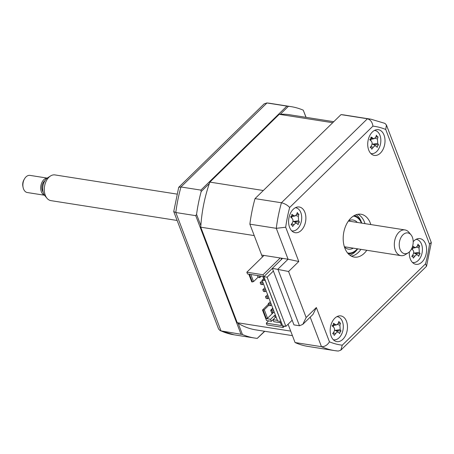<?xml version="1.0" encoding="UTF-8"?>
<svg xmlns="http://www.w3.org/2000/svg" width="454" height="454" viewBox="0 0 454 454"><rect width="100%" height="100%" fill="white"/><g stroke="black" fill="none" stroke-linecap="round" stroke-linejoin="round"><path stroke-width="0.68" d="M268.615 320.876L266.288 323.152L266.958 324.911L283.165 327.459L263.042 274.761L246.834 272.213L247.509 273.966L262.741 276.361L264.347 280.578L262.083 280.22L277.644 320.972L279.908 321.33L281.52 325.546L266.288 323.152M263.632 278.705L262.083 280.22M264.007 255.437L246.834 272.213M280.214 257.986L263.042 274.761M284.499 326.154L283.165 327.459M409.343 251.925A13.013 8.512 98.9 0 0 415.932 264.324A13.013 8.512 98.9 0 0 421.976 262.009A13.013 8.512 98.9 0 0 426.539 248.179A13.013 8.512 98.9 0 0 419.973 238.611A13.013 8.512 98.9 0 0 413.929 240.926A13.013 8.512 98.9 0 0 413.197 241.715M419.127 247.617A13.013 8.512 98.9 0 0 418.957 245.909M380.39 153.1A13.013 8.512 98.9 0 0 384.952 139.27A13.013 8.512 98.9 0 0 378.386 129.702A13.013 8.512 98.9 0 0 372.342 132.018A13.013 8.512 98.9 0 0 367.78 145.847A13.013 8.512 98.9 0 0 374.346 155.416A13.013 8.512 98.9 0 0 380.39 153.1M301.269 230.388A13.013 8.512 98.9 0 0 305.826 216.564A13.013 8.512 98.9 0 0 299.26 206.996A13.013 8.512 98.9 0 0 293.216 209.311A13.013 8.512 98.9 0 0 288.659 223.141A13.013 8.512 98.9 0 0 295.219 232.709A13.013 8.512 98.9 0 0 301.269 230.388M342.855 339.297A13.013 8.512 98.9 0 0 347.412 325.467A13.013 8.512 98.9 0 0 340.852 315.905A13.013 8.512 98.9 0 0 334.802 318.22A13.013 8.512 98.9 0 0 330.245 332.05A13.013 8.512 98.9 0 0 336.811 341.612A13.013 8.512 98.9 0 0 342.855 339.297M370.833 224.565A21.69 14.193 98.9 0 0 360.964 214.231A21.69 14.193 98.9 0 0 350.891 218.096A21.69 14.193 98.9 0 0 343.292 241.142A21.69 14.193 98.9 0 0 354.228 257.089A21.69 14.193 98.9 0 0 364.307 253.224A21.69 14.193 98.9 0 0 366.792 250.279M351.385 256.158A21.69 14.193 98.9 0 0 358.473 252.311A21.69 14.193 98.9 0 0 360.958 249.359M364.999 223.646A21.69 14.193 98.9 0 0 357.973 214.243M272.36 268.331L293.959 324.894L299.47 325.756L277.871 269.194L288.08 259.223L298.783 261.515L288.574 271.492L272.36 268.331L282.57 258.354L288.08 259.223L276.282 228.322L285.685 227.221L298.783 261.515M282.57 258.354L261.669 255.069L249.87 224.168A117.126 76.63 -81.1 0 1 255.017 198.619L341.016 114.612L367.428 118.766A117.126 76.63 -81.1 0 1 370.924 119.192L384.901 123.369L386.416 124.975L431.266 242.436L429.507 244.099L385.741 129.481A110.617 72.373 98.9 0 0 372.938 126.133L289.669 207.472A110.617 72.373 98.9 0 0 285.685 227.221M288.574 271.492L306.149 317.511L316.359 307.54L329.456 341.834A110.617 72.373 98.9 0 0 342.259 345.188L425.529 263.848L426.55 266.248L340.858 350.142M386.416 124.975L385.741 129.481M255.017 198.619L281.435 202.768L367.428 118.766C370.498 119.708 372.331 122.166 372.938 126.133M249.87 224.168L276.282 228.322A117.126 76.63 -81.1 0 1 281.435 202.768C284.686 203.534 287.433 205.1 289.669 207.472M341.016 114.612A117.126 76.63 -81.1 0 1 344.507 115.038L370.924 119.192M333.429 325.58L332.686 326.307L333.429 325.58A5.113 3.348 -81.1 0 0 333.327 326.914M338.043 351.027A117.126 76.63 -81.1 0 1 334.553 350.601L308.135 346.447A117.126 76.63 -81.1 0 1 295.066 342.537L321.483 346.686L310.196 317.142M316.359 307.54L312.999 314.406L302.79 324.377L299.47 325.756M329.456 341.834C327.379 345.148 324.724 346.765 321.483 346.686A117.126 76.63 -81.1 0 0 334.553 350.601L338.304 351.055L340.852 350.142L342.259 345.188M306.149 317.511L302.79 324.377M295.066 342.537L288.08 324.23L290.702 331.108L237.226 322.703A108.881 71.238 98.9 0 0 255.942 329.905L292.433 335.637M238.151 323.282L242.436 334.502L221.013 330.898L220.105 330.631L218.59 329.025L173.734 211.564L175.811 212.529L221.013 330.898A117.126 76.63 98.9 0 0 234.082 334.808L220.105 330.631M240.943 334.031L195.742 215.661L175.811 212.529A117.126 76.63 98.9 0 1 180.964 186.98L200.895 190.113L286.894 106.105L266.958 102.973L180.964 186.98L178.706 187.326L173.734 211.564M305.99 117.331L303.261 110.18L306.087 117.342M178.706 187.326L264.149 103.858L266.958 102.973A117.126 76.63 98.9 0 1 270.453 103.398L266.702 102.945M264.756 331.289L257.259 338.383L264.551 331.255M303.261 110.18A117.126 76.63 98.9 0 0 291.031 106.633A117.126 76.63 98.9 0 0 288.438 106.293L286.894 106.105M209.334 183.569L201.179 191.531L200.895 190.113M280.288 114.26L288.438 106.293M201.179 191.531A117.126 76.63 98.9 0 0 196.571 214.396L195.742 215.661M200.855 225.615L196.571 214.396M242.436 334.502A117.126 76.63 98.9 0 0 254.666 338.043A117.126 76.63 98.9 0 0 257.259 338.383M285.889 326.369L282.649 325.859L263.865 276.673L267.105 277.184L285.889 326.369L292.177 320.223M263.865 276.673L272.377 268.365M267.105 277.184L273.399 271.044M281.111 259.784L281.52 258.19M338.746 332.498C337.872 331.726 336.857 332.067 335.699 333.514A29.635 24.658 149.1 0 1 334.235 335.41L333.611 333.889L332.651 333.769A29.635 13.966 -52.2 0 0 333.974 331.721C334.87 330.018 334.78 328.531 333.696 327.266A29.635 4.205 -141.6 0 0 332.158 325.813L333.281 324.871L333.48 323.208A29.635 14.897 13.6 0 1 335.137 324.423L336.709 324.848L338.185 323.413A29.635 13.966 -52.2 0 0 338.911 321.398L339.581 322.777L340.494 323.044A29.635 24.658 149.1 0 1 339.91 325.2L340.188 329.655A29.635 14.897 13.6 0 1 340.988 330.994L340.148 331.982L339.666 333.599A29.635 4.205 -141.6 0 0 338.746 332.498L338.434 332.237M338.179 323.413L340.494 323.044M333.327 339.734A11.713 7.661 98.9 0 0 341.504 334.433A11.713 7.661 98.9 0 0 336.959 316.625M335.143 330.478L340.988 330.994M291.74 230.825A11.713 7.661 98.9 0 0 299.912 225.53A11.713 7.661 98.9 0 0 295.372 207.716M297.154 223.595C296.286 222.823 295.27 223.158 294.113 224.605A29.635 24.658 149.1 0 1 292.643 226.501L292.024 224.98L291.059 224.861A29.635 13.966 -52.2 0 0 292.382 222.818C293.284 221.109 293.193 219.623 292.109 218.363A29.635 4.205 -141.6 0 0 290.571 216.91L291.695 215.962L291.888 214.299A29.635 14.897 13.6 0 1 293.551 215.514L295.123 215.945L296.593 214.504A29.635 13.966 -52.2 0 0 297.325 212.495L297.989 213.868L298.908 214.135A29.635 24.658 149.1 0 1 298.323 216.291L298.596 220.746A29.635 14.897 13.6 0 1 299.402 222.085L298.562 223.079L298.079 224.69A29.635 4.205 -141.6 0 0 297.154 223.595L296.848 223.334M296.593 214.504L298.777 214.18M293.556 221.569L299.402 222.085M291.735 218.005A5.113 3.348 -81.1 0 1 291.843 216.666M271.588 312.528L272.042 313.72L273.03 312.755M275.255 317.499L274.488 315.49L270.601 319.293L266.385 318.629L263.133 310.11L262.486 310.008L268.382 304.248M270.601 319.293L271.373 321.313L266.509 320.547L262.486 310.008M280.447 322.737L273.802 321.693L273.03 319.673L271.373 321.313M275.618 315.666L274.488 315.49M277.405 320.359L273.03 319.673L276.026 316.744M333.769 121.695L289.754 114.777A108.881 71.238 98.9 0 0 279.238 114.317L209.844 182.105A108.881 71.238 98.9 0 0 200.753 227.187L237.226 322.703M209.844 182.105L263.32 190.51L332.714 122.722L279.238 114.317M262.406 257.004L254.229 235.592L200.753 227.187M258.059 277.212L253.559 281.605L250.846 274.494M248.803 274.171L251.754 281.9L253.559 281.605M249.45 274.273L252.401 282.002M272.763 308.192L270.703 310.207L270.902 310.735M266.385 318.629L267.548 318.231L264.29 309.713L268.791 305.315M267.548 318.231L273.138 312.772M264.29 309.713L263.133 310.11M270.788 303.034L269.807 303.993L268.189 303.737L268.859 305.491L270.482 305.746L271.464 304.787M270.482 305.746L269.807 303.993M268.189 303.737L270.278 301.694M265.425 288.982L264.444 289.941L262.821 289.686L263.49 291.44L265.113 291.695L266.095 290.736M265.113 291.695L264.444 289.941M262.821 289.686L264.915 287.643M262.741 281.951L261.759 282.91L260.136 282.66L260.812 284.414L262.429 284.669L263.411 283.71M262.429 284.669L261.759 282.91M260.136 282.66L262.23 280.617M273.473 310.059L272.491 311.018L270.873 310.763L271.543 312.522L273.16 312.772L274.142 311.813M273.16 312.772L272.491 311.018M270.873 310.763L272.962 308.72M257.458 275.629L258.127 277.388L259.745 277.644L259.075 275.884L257.543 275.544M259.745 277.644L261.288 276.134M268.11 296.008L267.128 296.967L265.505 296.712L266.175 298.465L267.798 298.721L268.779 297.762M267.798 298.721L267.128 296.967M265.505 296.712L267.599 294.669M412.453 262.446A11.713 7.661 98.9 0 0 420.625 257.146A11.713 7.661 98.9 0 0 416.085 239.332M412.669 245.966A29.635 14.897 13.6 0 1 414.264 247.135L415.836 247.561L417.305 246.119A29.635 13.966 -52.2 0 0 418.038 244.11L418.701 245.483L419.621 245.75A29.635 24.658 149.1 0 1 419.036 247.907L419.309 252.367A29.635 14.897 13.6 0 1 420.115 253.701L419.275 254.694L418.792 256.306A29.635 4.205 -141.6 0 0 417.867 255.21L417.561 254.949M417.305 246.119L419.621 245.75M414.269 253.184L420.115 253.701M417.867 255.21C416.999 254.439 415.983 254.773 414.825 256.221A29.635 24.658 149.1 0 1 413.356 258.116L412.737 256.595L411.772 256.476A29.635 13.966 -52.2 0 0 413.095 254.433C413.997 252.725 413.906 251.238 412.822 249.978A29.635 4.205 -141.6 0 0 411.596 248.82M416.59 247.175L419.036 247.907M412.448 249.621A5.113 3.348 -81.1 0 1 412.555 248.281M347.543 252.952A18.654 12.201 98.9 0 0 356.56 249.694A18.654 12.201 98.9 0 0 357.406 248.803M361.452 223.09A18.654 12.201 98.9 0 0 353.331 216.115M354.381 215.485A19.522 12.774 -81.1 0 1 361.566 223.107M357.525 248.82A19.522 12.774 -81.1 0 1 356.18 250.296A19.522 12.774 -81.1 0 1 348.349 253.871M353.257 248.151A14.749 9.648 -81.1 0 1 348.502 249.161A14.749 9.648 -81.1 0 1 344.399 246.863M348.468 220.945A14.749 9.648 -81.1 0 1 353.081 220.02A14.749 9.648 -81.1 0 1 357.298 222.437M370.867 153.537A11.713 7.661 98.9 0 0 379.039 148.237A11.713 7.661 98.9 0 0 374.499 130.423M376.281 146.302C375.413 145.53 374.397 145.87 373.233 147.312A29.635 24.658 149.1 0 1 371.769 149.207L371.145 147.692L370.186 147.567A29.635 13.966 -52.2 0 0 371.508 145.524C372.411 143.816 372.314 142.335 371.23 141.069A29.635 4.205 -141.6 0 0 369.692 139.616L370.822 138.669L371.014 137.012A29.635 14.897 13.6 0 1 372.672 138.226L374.249 138.652L375.719 137.21A29.635 13.966 -52.2 0 0 376.451 135.201L377.115 136.575L378.034 136.841A29.635 24.658 149.1 0 1 377.444 139.003L377.722 143.458A29.635 14.897 13.6 0 1 378.528 144.792L377.688 145.785L377.206 147.402A29.635 4.205 -141.6 0 0 376.281 146.302L375.974 146.04M375.719 137.216L378.034 136.841M372.683 144.276L378.528 144.792M370.907 138.476L372.672 138.226M371.185 138.436L372.172 137.414M370.861 140.712A5.113 3.348 -81.1 0 1 370.963 139.372M413.197 241.676A10.51 6.878 98.9 0 0 411.018 234.837A10.51 6.878 98.9 0 0 403.379 234.406A10.51 6.878 98.9 0 0 399.231 244.922A10.51 6.878 98.9 0 0 408.191 252.827A10.51 6.878 98.9 0 0 413.197 241.676M408.191 252.827L405.422 254.586A13.013 8.512 -81.1 0 1 400.95 255.647A13.013 8.512 -81.1 0 1 394.322 244.802A13.013 8.512 -81.1 0 1 404.991 229.934A13.013 8.512 -81.1 0 1 408.923 232.312L411.018 234.837M176.844 194.079L54.974 174.921A13.013 8.512 98.9 0 0 50.502 175.982A13.013 8.512 98.9 0 0 44.305 189.789A13.013 8.512 98.9 0 0 47 198.256A13.013 8.512 98.9 0 0 50.933 200.634L177.134 220.468M47 198.256L44.906 195.731A10.51 6.878 -81.1 0 1 42.727 188.892A10.51 6.878 -81.1 0 1 47.732 177.741L50.502 175.982M43.164 192.184A6.941 4.54 -81.1 0 1 41.859 187.831A6.941 4.54 -81.1 0 1 44.986 180.584M47.222 178.099L29.992 175.386A8.677 5.675 98.9 0 0 24.471 178.899A8.677 5.675 98.9 0 0 22.882 185.3A8.677 5.675 98.9 0 0 23.12 187.496A8.677 5.675 98.9 0 0 27.297 192.53L44.532 195.237M44.486 195.175A8.677 5.675 -81.1 0 1 40.707 188.104A8.677 5.675 -81.1 0 1 47.159 178.144M23.12 187.496L22.882 186.356A6.509 4.256 -81.1 0 1 22.7 184.71A6.509 4.256 -81.1 0 1 23.892 179.909L24.471 178.899M425.529 263.848A110.617 72.373 98.9 0 0 429.507 244.099M356.248 214.674A21.69 14.193 -81.1 0 1 361.759 223.141M357.718 248.854A21.69 14.193 -81.1 0 1 355.232 251.8A21.69 14.193 -81.1 0 1 349.875 255.222M335.222 330.364L340.188 329.655M337.464 324.462L339.91 325.2M333.298 332.788L335.699 333.514M333.372 324.672L335.137 324.423M291.706 223.884L294.113 224.605M291.78 215.769L293.551 215.514M295.877 215.559L298.323 216.291M293.636 221.456L298.596 220.746M412.419 255.5L414.825 256.221M412.493 247.385L414.264 247.135M414.343 253.071L419.309 252.367M370.833 146.591L373.233 147.312M375.004 138.266L377.444 139.003M372.757 144.162L377.722 143.458M431.3 242.697L426.55 266.248M291.031 106.633L270.453 103.398M254.666 338.043L234.082 334.808M338.406 332.226L334.57 329.979M333.611 333.889L332.861 333.452M336.709 324.848L332.192 325.847M292.024 224.98L291.275 224.543M296.82 223.317L292.983 221.075M295.123 215.939L290.605 216.938M417.532 254.932L413.696 252.691M412.737 256.595L411.988 256.158M415.836 247.561L411.772 248.457M375.946 146.023L372.104 143.782M371.145 147.686L370.402 147.249M374.249 138.652L369.726 139.65M348.405 221.041L404.991 229.934M344.365 246.755L400.95 255.647"/></g></svg>
